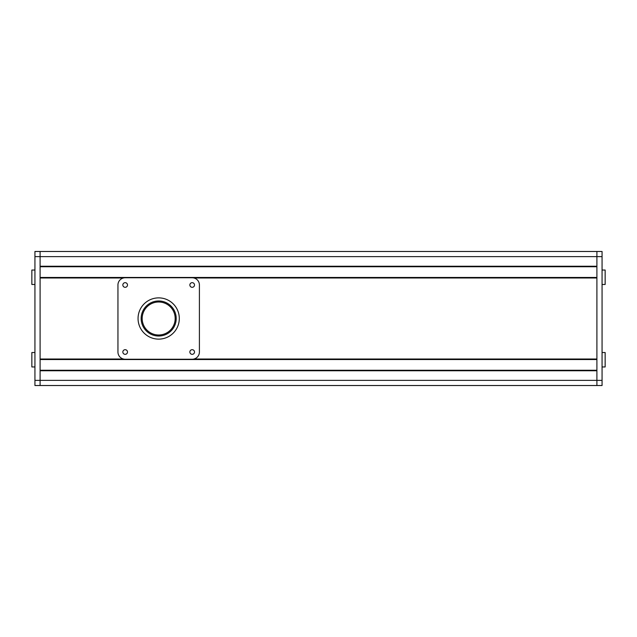 <?xml version="1.0" encoding="UTF-8"?>
<svg xmlns="http://www.w3.org/2000/svg" width="637" height="637" viewBox="0 0 637 637"><rect width="100%" height="100%" fill="white"/><g stroke="black" fill="none" stroke-linecap="round" stroke-linejoin="round"><path stroke-width="0.96" d="M158.677 302.002A16.498 16.498 0 0 0 142.178 318.5A16.498 16.498 0 0 0 158.677 334.998A16.498 16.498 0 0 0 175.175 318.5A16.498 16.498 0 0 0 158.677 302.002M596.901 370.264L40.099 370.264L596.901 370.264M596.901 370.774L596.901 385.52L40.099 385.52L40.099 370.774L596.901 370.774M596.901 251.48L40.099 251.48L40.099 256.631L40.099 251.48L596.901 251.48L596.901 266.226L40.099 266.226L40.099 256.631L40.099 385.52L34.939 385.52L34.939 380.369L596.901 380.369L596.901 251.48L602.061 251.48L602.061 256.631L34.939 256.631L34.939 251.48L40.099 251.48M596.901 266.736L40.099 266.736M596.901 277.461L40.099 277.461L596.901 277.461M193.903 277.979L596.901 277.979L596.901 359.021L193.903 359.021M123.451 359.021L40.099 359.021L40.099 277.979L123.451 277.979M596.901 359.539L40.099 359.539M34.939 352.524L31.85 352.524L31.85 366.96L34.939 366.96M34.939 270.04L31.85 270.04L31.85 284.476L34.939 284.476M34.939 256.631L34.939 380.369M602.061 284.476L605.15 284.476L605.15 270.04L602.061 270.04M602.061 366.96L605.15 366.96L605.15 352.524L602.061 352.524M596.901 385.52L596.901 380.369L602.061 380.369L602.061 385.52L596.901 385.52L602.061 385.52M602.061 380.369L602.061 256.631M158.677 300.975A17.525 17.525 0 0 0 141.151 318.5A17.525 17.525 0 0 0 158.677 336.025A17.525 17.525 0 0 0 176.202 318.5A17.525 17.525 0 0 0 158.677 300.975M158.677 339.123A20.623 20.623 0 0 0 179.3 318.5A20.623 20.623 0 0 0 158.677 297.877A20.623 20.623 0 0 0 138.054 318.5A20.623 20.623 0 0 0 158.677 339.123M192.191 354.331A2.317 2.317 0 0 0 194.508 352.014A2.317 2.317 0 0 0 192.191 349.689A2.317 2.317 0 0 0 189.866 352.014A2.317 2.317 0 0 0 192.191 354.331M125.163 354.331A2.317 2.317 0 0 0 127.488 352.014A2.317 2.317 0 0 0 125.163 349.689A2.317 2.317 0 0 0 122.845 352.014A2.317 2.317 0 0 0 125.163 354.331M192.191 287.311A2.317 2.317 0 0 0 194.508 284.986A2.317 2.317 0 0 0 192.191 282.669A2.317 2.317 0 0 0 189.866 284.986A2.317 2.317 0 0 0 192.191 287.311M125.163 287.311A2.317 2.317 0 0 0 127.488 284.986A2.317 2.317 0 0 0 125.163 282.669A2.317 2.317 0 0 0 122.845 284.986A2.317 2.317 0 0 0 125.163 287.311M117.949 284.986L117.949 352.014A7.214 7.214 0 0 0 125.163 359.228L192.191 359.228A7.214 7.214 0 0 0 199.405 352.014L199.405 284.986A7.214 7.214 0 0 0 192.191 277.772L125.163 277.772A7.214 7.214 0 0 0 117.949 284.986"/></g></svg>
